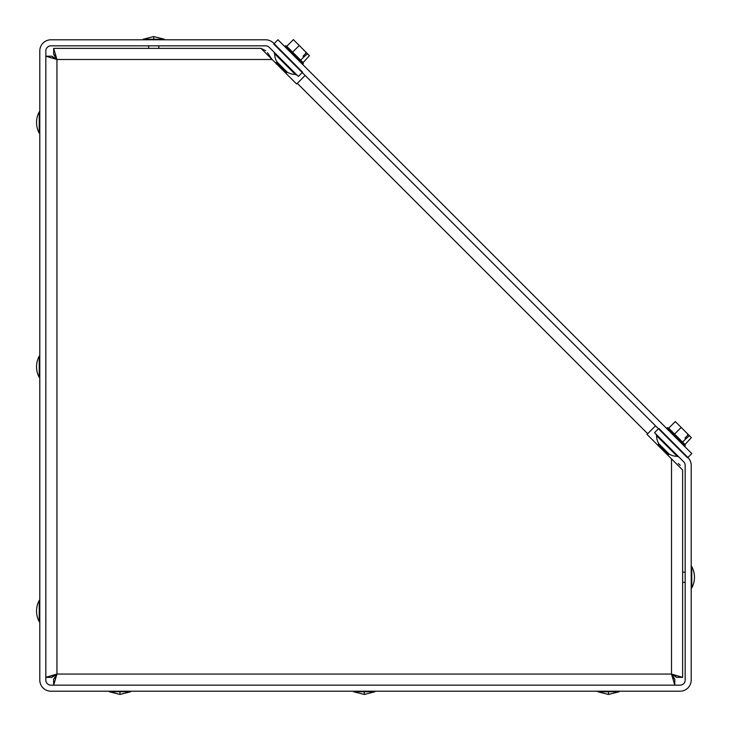 <?xml version="1.0" encoding="UTF-8"?>
<svg xmlns="http://www.w3.org/2000/svg" width="731" height="731" viewBox="0 0 731 731"><rect width="100%" height="100%" fill="white"/><g stroke="black" fill="none" stroke-linecap="round" stroke-linejoin="round"><path stroke-width="1.1" d="M668.883 453.887A15.269 15.269 0 0 0 677.226 456.336L656.584 435.694A15.269 15.269 0 0 0 658.969 443.927L668.993 453.951M655.871 433.958L656.584 435.694A15.269 15.269 0 0 0 658.969 443.927M297.042 75.129L295.306 74.416A15.269 15.269 0 0 1 287.073 72.031A15.269 15.269 0 0 0 295.306 74.416L274.664 53.774A15.269 15.269 0 0 0 277.113 62.117M50.923 691.197L680.077 691.197A11.111 11.111 0 0 0 691.197 680.077L691.197 465.373A11.111 11.111 0 0 0 687.935 457.505L658.805 428.375L654.547 432.642L683.677 461.773A5.09 5.09 0 0 1 685.166 465.373L685.166 680.077A5.09 5.09 0 0 1 680.077 685.166L50.923 685.166A5.09 5.09 0 0 1 45.834 680.077L45.834 50.923A5.09 5.09 0 0 1 50.923 45.834L265.627 45.834A5.09 5.09 0 0 1 269.227 47.323L298.358 76.453L302.625 72.195L273.495 43.065A11.111 11.111 0 0 0 265.627 39.803L50.923 39.803A11.111 11.111 0 0 0 39.803 50.923L39.803 680.077A11.111 11.111 0 0 0 50.923 691.197M273.705 44.024L687.524 457.844L691.782 453.585L277.963 39.757L273.705 44.024M267.464 52.714L272.106 59.494L296.622 84.001L305.147 75.467M673.562 678.286L674.795 679.145L674.795 685.166L671.506 674.055L682.626 677.345L682.626 470.006L646.999 434.378L655.533 425.853M52.714 676.111L51.855 677.345L45.834 677.345L56.945 674.055L53.655 685.166L53.655 679.145L56.945 674.055L671.506 674.055L676.595 677.345L682.626 677.345M148.494 48.374L53.655 48.374L53.655 54.405L56.945 59.494L272.106 59.494L260.994 48.374L53.655 48.374L56.945 59.494L45.834 56.205L51.855 56.205L56.945 59.494L56.945 674.055L51.855 677.345M674.795 679.145L671.506 674.055L671.506 458.894M159.002 48.374L260.994 48.374L265.691 50.731M678.286 463.536L680.269 465.309M55.711 56.662L55.3 55.894M54.889 55.264L53.655 54.405M54.121 675.289L53.345 675.7M52.714 57.438L53.345 57.85M54.121 58.261L56.945 59.494M672.739 676.879L673.15 677.655M54.889 678.286L55.3 677.655M55.711 676.879L56.945 674.055M675.736 676.111L675.106 675.7M674.338 675.289L671.506 674.055M119.957 691.764L119.957 694.45L109.294 691.764L130.621 691.764L130.621 691.197M364.23 691.764L364.23 694.45L353.557 691.764L374.893 691.764L374.893 691.197M608.494 691.764L608.494 694.45L597.83 691.764L619.166 691.764L619.166 691.197M39.236 600.379L39.236 621.706A22.515 22.515 0 0 1 39.236 600.379L39.803 600.379M39.236 621.706L39.803 621.706M39.236 356.107L39.236 377.443A22.515 22.515 0 0 1 39.236 356.107L39.803 356.107M39.236 377.443L39.803 377.443M39.236 111.834L39.236 133.17A22.515 22.515 0 0 1 39.236 111.834L39.803 111.834M39.236 133.17L39.803 133.17M691.764 566.589A22.515 22.515 0 0 1 691.764 587.916L691.197 587.916L691.764 587.916L691.764 566.589L691.197 566.589M685.166 572.163L682.626 572.163M685.166 582.342L682.626 582.342M153.748 39.236L153.748 36.55L164.411 39.236L143.084 39.236L143.084 39.803M684.563 446.358L685.175 445.736L667.184 427.745L666.571 428.366M687.515 434.918L688.703 434.954L691.362 437.613L685.029 444.521L668.408 427.9L667.184 427.745M658.403 446.038L658.439 444.073L669.075 454.262M674.567 434.059L681.182 427.434L675.307 421.559L668.691 428.183M682.59 442.081L685.76 438.92L684.956 438.116L688.41 434.662L681.182 427.434M689.424 435.676L685.76 438.92M302.634 64.429L303.255 63.816L300.624 61.176L285.264 45.825L284.642 46.437M305.595 52.997L306.782 53.034L309.441 55.693L303.1 62.592L286.479 45.971L285.264 45.825M277.049 62.007L287.073 72.031M276.473 64.118L276.51 62.144L287.155 72.342M292.638 52.139L299.262 45.514L293.387 39.638L286.762 46.254M300.669 60.161L303.831 56.991L303.036 56.196L306.49 52.742L299.262 45.514M307.504 53.756L303.831 56.991M647.675 433.711L297.289 83.325M658.841 445.599L667.33 454.079L668.856 454.49M276.921 63.67L285.401 72.159L286.927 72.561M677.226 456.336L678.962 457.058M274.664 53.774L273.942 52.038M109.294 691.764L109.294 691.197M119.957 694.45L130.621 691.764M353.557 691.764L353.557 691.197M364.23 694.45L374.893 691.764M597.83 691.764L597.83 691.197M608.494 694.45L619.166 691.764M158.837 45.834L158.837 48.374M148.658 45.834L148.658 48.374M164.411 39.236L164.411 39.803M153.748 36.55L143.084 39.236M685.029 444.521L685.175 445.736M303.1 62.592L303.255 63.816"/></g></svg>
